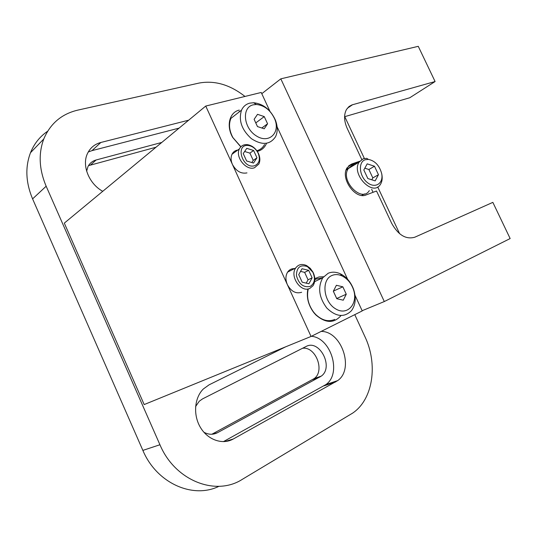 <?xml version="1.0" encoding="UTF-8"?>
<svg xmlns="http://www.w3.org/2000/svg" width="537" height="537" viewBox="0 0 537 537"><rect width="100%" height="100%" fill="white"/><g stroke="black" fill="none" stroke-linecap="round" stroke-linejoin="round"><path stroke-width="0.81" d="M301.633 292.276C295.914 294.014 291.161 291.47 287.369 284.644L311.051 336.457L144.185 404.562L64.306 223.123L205.745 106.058L232.427 164.436C230.796 160.677 230.662 157.281 232.004 154.253C233.226 151.83 235.166 150.42 237.831 150.031M308.688 270.346L312.125 277.824L308.909 283.764L302.19 282.2L298.733 274.649L302.009 268.735L308.688 270.346L304.633 272.36L308.05 279.797L306.231 283.14M300.545 271.38L304.633 272.36M312.125 277.824L308.05 279.797M309.849 288.396C301.069 293.101 289.43 276.354 295.699 267.983C298.458 264.325 302.13 263.546 306.708 265.634L310.238 268.299L312.977 272.118C315.42 277.28 315.42 281.838 312.977 285.778L309.849 288.396M310.131 286.429C314.709 283.509 315.615 278.777 312.856 272.232L307.386 266.567C300.23 264.318 296.585 267.345 296.444 275.635C298.847 284.147 303.405 287.745 310.131 286.429M246.96 172.901C241.019 174.001 236.179 171.175 232.427 164.436L287.369 284.644C285.375 279.884 285.462 275.703 287.617 272.098C289.302 269.688 291.591 268.52 294.498 268.601M311.051 336.457L362.24 310.923L355.024 295.316M347.62 279.3L277.105 126.806M269.91 111.253L261.224 92.465L205.745 106.058M266.506 143.319C264.754 147.594 261.68 150.293 257.297 151.394M240.798 146.856L232.722 137.472C225.99 125.913 229.427 112.24 239.254 110.098M341.008 315.568C334.014 323.549 325.623 323.334 315.83 314.924L313.742 312.547C308.251 305.063 306.291 297.203 307.876 288.973M314.803 278.629L318.965 276.964L323.563 276.756M328.174 273.266L322.797 277.743C317.575 287.282 318.918 297.391 326.818 308.057C336.028 316.911 344.244 317.783 351.48 310.681C355.689 304.808 356.346 297.579 353.46 288.987C350.668 281.844 346.278 276.777 340.304 273.789C336.001 271.843 331.96 271.668 328.174 273.266M334.752 319.414C328.429 322.119 322.072 320.475 315.675 314.467L313.682 312.205C308.231 304.727 306.426 296.954 308.278 288.899M314.823 279.737L316.186 279.025L322.348 277.958M336.773 298.72L333.323 291.235L336.39 285.288L342.848 286.812L346.271 294.222L343.264 300.19L336.773 298.72M333.383 291.114L342.848 286.812M336.672 298.498L346.271 294.222M336.686 298.471L333.336 291.202M331.886 275.515C335.061 274.159 338.458 274.3 342.076 275.937C347.11 278.455 350.809 282.724 353.165 288.752C358.797 303.137 347.681 316.407 335.618 308.856C323.381 301.781 321.072 279.871 331.886 275.515M239.133 111.421L240.153 111.199M264.58 144.46C262.942 147.554 260.472 149.622 257.169 150.649L256.847 150.743M240.898 146.749L232.897 137.573C229.205 130.558 228.554 124.154 230.937 118.375L241.536 110.125C238.368 120.288 241.657 129.8 251.397 138.667C261.989 145.507 270.03 144.869 275.528 136.734C277.851 131.854 277.783 126.249 275.327 119.919C270.426 109.501 263.177 103.769 253.578 102.728L249.752 103.144C245.986 104.144 243.248 106.467 241.536 110.125M253.162 104.836L256.377 104.487C264.452 105.346 270.561 110.179 274.696 118.966C280.683 132.874 268.862 144.178 256.243 135.854C243.429 127.96 241.529 107.36 253.162 104.836M267.58 123.785L264.217 128.799L257.465 126.578L254.115 119.308L257.538 114.327L264.251 116.589L267.58 123.785L261.808 128.007M257.498 126.591L255.76 122.879M255.793 122.892L264.251 116.589M254.713 165.678C259.438 163.443 260.539 159.174 258.002 152.884C255.746 148.715 252.632 146.265 248.644 145.534C234.535 143.413 242.395 169.759 254.713 165.678M246.765 148.346L253.618 150.488L256.981 157.811L253.518 163.067L246.617 160.972L243.227 153.575L246.765 148.346M254.498 167.759C246.188 170.994 234.944 156.999 239.401 148.89C241.073 145.708 243.785 144.299 247.544 144.675C252.115 145.514 255.686 148.319 258.263 153.092C260.163 157.14 260.358 160.791 258.841 164.054L254.498 167.759M244.637 151.488L249.9 153.119L253.242 160.402L251.819 162.55M256.981 157.811L253.242 160.402M253.618 150.488L249.9 153.119M203.899 432.238C208.604 434.775 213.169 434.916 217.586 432.654L321.314 376.095C334.088 367.073 319.408 338.84 305.976 346.54L202.55 398.89L199.254 401.226L195.602 406.536M211.853 434.252L314.152 378.605C325.227 370.906 315.655 346.19 302.499 348.291M311.42 336.269C331.074 337.86 341.982 373.584 325.872 384.599L223.379 441.656M321.133 331.423C341.559 331.06 354.548 369.013 337.692 380.605L233.259 439.011C222.66 445.045 207.886 440.031 200.455 427.486C192.937 415.014 194.387 397.709 203.375 388.949L209.074 384.848L285.677 346.808M156.005 147.225L88.491 165.658M161.791 142.439L96.13 159.979C92.411 161.019 89.686 163.241 87.954 166.645L86.645 171.175M88.276 151.971L91.975 150.642L179.103 128.108M102.742 191.313C88.934 183.788 81.564 165.275 87.551 153.387C90.31 147.742 94.747 144.111 100.855 142.473L188.682 120.181M244.979 96.445C229.923 84.665 214.612 80.208 199.052 83.067L77.758 110.132C61.648 113.945 50.324 123.564 43.786 138.969C38.302 153.656 39.094 169.41 46.162 186.225L159.939 444.743C174.975 480.756 215.773 496.577 242.335 479.326L352.587 413.148C373.208 399.394 378.082 364.12 364.938 336.686L354.769 314.648M218.955 486.314C192.79 499.222 156.549 483.119 142.869 450.402L32.589 198.885C25.742 182.513 25.044 167.121 30.502 152.709C34.167 143.688 39.879 136.532 47.625 131.25M359.723 161.261L351.755 163.986L347.238 167.638C339.854 177.895 355.299 200.026 366.207 194.904L376.524 190.991L391.641 223.271C398.239 235.065 405.952 239.71 414.792 237.213L492.852 202.368L510.15 238.556L384.304 301.546L362.153 310.722M384.304 301.546L280.817 78.838L261.788 93.68M280.817 78.838L418.263 46.33L435.098 81.543L351.997 104.896L349.057 106.494L346.452 109.541C343.734 114.77 343.995 121.08 347.238 128.484L361.743 159.455M399.649 233.756L377.706 186.936M364.361 158.455L344.761 116.65M371.812 179.808L372.826 177.908L368.885 169.504L364.818 168.188M374.484 166.235L378.457 174.7L375.175 180.875L367.845 178.546L363.831 169.987L367.194 163.845L374.484 166.235L368.885 169.504M378.457 174.7L372.826 177.908M369.315 190.601C361.824 203.214 339.921 180.553 348.251 168.625L352.366 165.295L354.501 164.872M354.185 165.06L351.01 166.114L348.573 168.43M365.267 159.744L368.348 159.388C374.94 160.744 379.364 165.409 381.626 173.384C383.881 183.426 375.094 189.125 367.174 182.419C359.119 175.995 358.018 161.946 365.267 159.744M368.348 159.388L366.758 158.348L363.26 158.744L359.146 162.087C350.842 174.089 372.967 197.113 380.411 184.413C382.136 181.694 382.606 178.297 381.82 174.216L381.619 173.344M344.586 116.704L409.791 97.741L435.098 81.543M348.661 165.873L358.38 162.543M371.644 189.299L373.047 192.306M346.513 169.027L351.003 166.973M364.522 193.904L361.763 195.408M212.874 434.164L217.586 432.654M319.884 377.034L312.729 379.538M335.732 381.894L323.925 385.875M233.259 439.011L224.775 441.589M90.679 164.859L96.13 159.979M100.855 142.473L91.975 150.642M32.589 198.885L46.162 186.225M142.869 450.402L159.939 444.743M347.305 108.273L352.541 104.728M351.755 163.986L348.721 165.812M307.386 266.567L306.708 265.634M287.617 272.098L295.699 267.983M322.797 277.743L314.635 281.65M342.076 275.937L340.304 273.789M315.675 314.467L315.83 314.924M313.682 312.205L313.742 312.547M256.377 104.487L253.578 102.728M274.696 118.966L275.327 119.919M232.004 154.253L239.401 148.89M248.644 145.534L247.544 144.675M314.152 378.605L321.314 376.095M325.872 384.599L337.692 380.605M43.786 138.969L30.502 152.709M348.251 168.625L359.146 162.087M381.626 173.384L381.82 174.216M346.11 170.095L348.077 168.92"/></g></svg>
